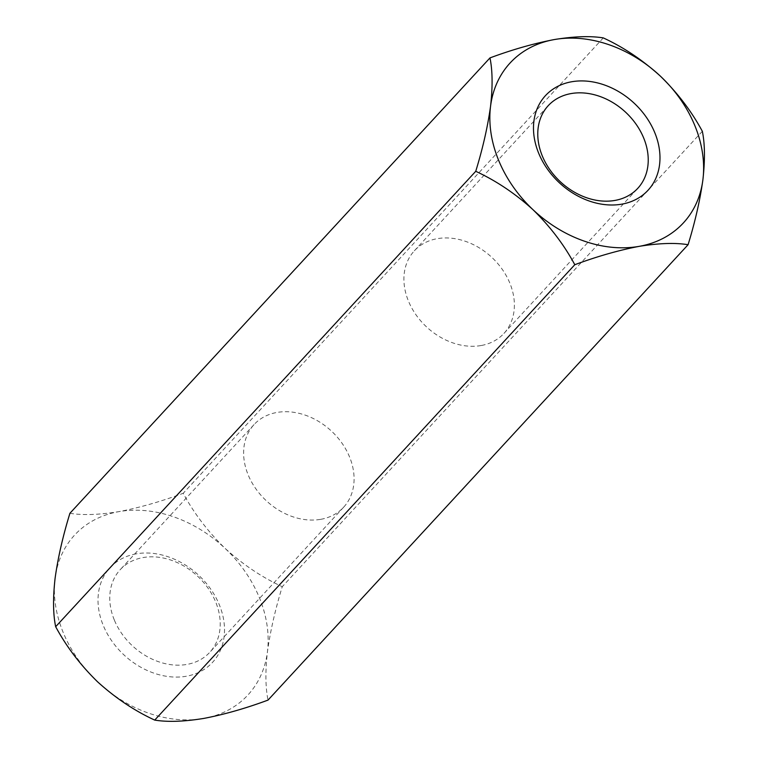 <?xml version="1.0" encoding="UTF-8"?>
<svg xmlns="http://www.w3.org/2000/svg" width="758" height="758" viewBox="0 0 758 758"><rect width="100%" height="100%" fill="white"/><g stroke="black" fill="none" stroke-linecap="round" stroke-linejoin="round"><path stroke-width="0.57" stroke-dasharray="3.79 2.84" d="M320.767 519.325A60.934 47.688 42.7 0 0 343.639 507.206A60.934 47.688 42.7 0 0 341.915 443.07A60.934 47.688 42.7 0 0 276.935 412.456A60.934 47.688 42.7 0 0 254.063 424.575A60.934 47.688 42.7 0 0 255.787 488.711A60.934 47.688 42.7 0 0 320.767 519.325M114.297 619.949A60.934 47.688 -137.3 0 1 120.209 569.684A60.934 47.688 -137.3 0 1 143.082 557.566A60.934 47.688 -137.3 0 1 208.062 588.18A60.934 47.688 -137.3 0 1 209.786 652.306A60.934 47.688 -137.3 0 1 159.009 661.876A60.934 47.688 -137.3 0 1 114.297 619.949M136.175 553.852A69.774 54.604 42.7 0 0 123.526 654.514A69.774 54.604 42.7 0 0 224.093 636.758A69.774 54.604 42.7 0 0 136.175 553.852M481.065 345.544A60.934 47.688 -137.3 0 1 416.085 314.93A60.934 47.688 -137.3 0 1 414.361 250.794A60.934 47.688 -137.3 0 1 437.233 238.675A60.934 47.688 -137.3 0 1 502.213 269.289A60.934 47.688 -137.3 0 1 503.937 333.425A60.934 47.688 -137.3 0 1 481.065 345.544M69.907 513.299C82.812 515.393 99.127 514.843 118.854 511.641A117.907 92.277 -137.3 0 1 225.041 548.337A117.907 92.277 -137.3 0 1 267.441 651.738A117.907 92.277 -137.3 0 1 203.675 718.442A117.907 92.277 -137.3 0 1 97.498 681.745A117.907 92.277 -137.3 0 1 55.088 578.345A117.907 92.277 42.7 0 1 118.854 511.641C139.188 507.765 160.639 501.654 183.209 493.287C193.811 513.043 207.758 531.396 225.041 548.337C242.731 564.426 261.804 577.208 282.26 586.692C275.239 609.555 270.293 631.243 267.441 651.738C265.234 671.332 265.433 687.459 268.019 700.098M603.273 37.9L183.209 493.287M702.334 131.295L282.26 586.692M254.063 424.575L120.209 569.684M343.639 507.206L209.786 652.306M503.937 333.425L637.791 188.316M414.361 250.794L548.214 105.694"/><path stroke-width="1.14" d="M154.727 720.1C134.488 710.777 115.415 697.995 97.498 681.745C80.395 665.022 66.448 646.678 55.666 626.705C53.069 614.264 52.88 598.147 55.088 578.345C57.883 558.115 62.819 536.427 69.907 513.299L489.981 57.902C512.522 49.545 533.973 43.433 554.325 39.558A117.907 92.277 -137.3 0 1 660.502 76.255C677.605 92.978 691.552 111.322 702.334 131.295C704.931 143.736 705.12 159.853 702.912 179.655C700.117 199.885 695.181 221.573 688.093 244.701L268.019 700.098C245.45 708.455 223.998 714.576 203.675 718.442C183.948 721.644 167.632 722.194 154.727 720.1L574.791 264.713C597.342 256.356 618.793 250.235 639.146 246.359C658.844 243.166 675.16 242.607 688.093 244.701M475.74 171.308C482.761 148.445 487.707 126.757 490.559 106.262A117.907 92.277 42.7 0 1 554.325 39.558C574.033 36.356 590.349 35.806 603.273 37.9C623.512 47.223 642.585 60.005 660.502 76.255A117.907 92.277 -137.3 0 1 702.912 179.655A117.907 92.277 -137.3 0 1 639.146 246.359A117.907 92.277 -137.3 0 1 532.959 209.663C515.269 193.574 496.196 180.792 475.74 171.308L55.666 626.705M574.791 264.713C564.189 244.957 550.242 226.604 532.959 209.663A117.907 92.277 -137.3 0 1 490.559 106.262C492.766 86.668 492.567 70.541 489.981 57.902M643.703 138.051A60.934 47.688 42.7 0 0 571.087 93.575A60.934 47.688 42.7 0 0 548.214 105.694A60.934 47.688 42.7 0 0 549.938 169.82A60.934 47.688 42.7 0 0 614.918 200.434A60.934 47.688 42.7 0 0 637.791 188.316A60.934 47.688 42.7 0 0 643.703 138.051M571.636 81.769A69.774 54.604 -137.3 0 1 659.564 164.675A69.774 54.604 -137.3 0 1 558.997 182.432A69.774 54.604 -137.3 0 1 571.636 81.769"/></g></svg>
